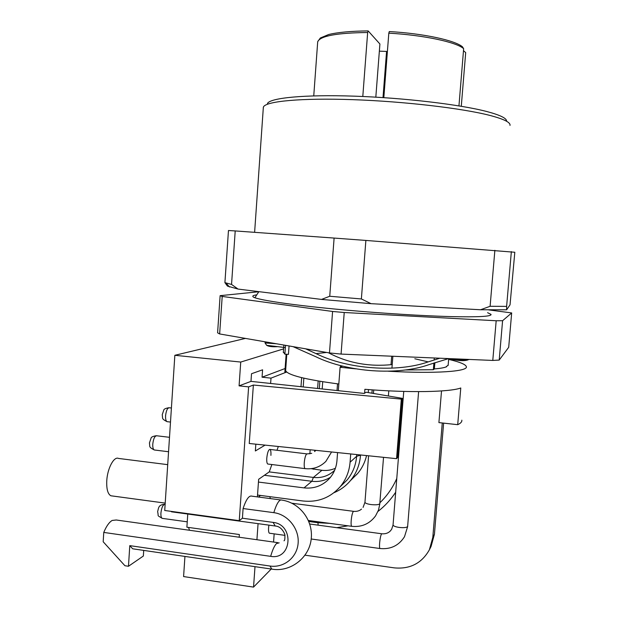 <?xml version="1.0" encoding="UTF-8"?>
<svg xmlns="http://www.w3.org/2000/svg" width="618" height="618" viewBox="0 0 618 618"><rect width="100%" height="100%" fill="white"/><g stroke="black" fill="none" stroke-linecap="round" stroke-linejoin="round"><path stroke-width="0.93" d="M355.837 368.846L340.093 367.27L338.324 390.669M364.581 393.21L364.89 389.301C409.116 392.917 449.85 392.106 460.773 387.988L457.706 424.682L438.904 422.596L441.515 390.939M461.831 420.155C462.063 421.8 460.696 423.315 457.706 424.682M449.695 359.63C460.001 362.102 465.539 364.419 466.327 366.574C468.591 371.464 435.682 373.898 388.22 371.217M301.654 377.652L300.989 386.698M334.624 470.321C328.668 475.922 321.584 478.293 313.38 477.436L269.239 471.905L271.881 464.527M311.148 468.676L321.924 470.298C326.636 470.846 331.124 470.174 335.404 468.266M442.264 422.975L432.801 537.459L429.41 549.75C421.77 563.292 410.051 569.332 394.245 567.865L305.045 555.188M448.181 364.883L448.15 365.447M366.567 455.582C365.006 462.241 362.086 468.158 357.814 473.326L352.167 478.911M360.533 454.956L360.479 455.597C359.661 465.107 356.308 473.45 350.429 480.626C345.895 486.011 340.41 490.035 333.967 492.708M446.667 366.698C444.574 367.671 440.472 368.413 434.354 368.923L433.349 369.711L433.898 362.998M368.258 392.584L368.49 389.579M337.575 452.592L336.964 460.619C336.37 467.525 333.851 473.496 329.409 478.548C322.526 485.81 314.06 488.923 304.025 487.888L258.455 482.063M342.573 366.126L340.093 367.27M443.624 423.121L434.431 534.246L431.078 546.405L429.41 549.75M372.183 389.85L371.92 393.202M286.652 372.067L284.859 371.881L286.126 354.323L286.798 354.384M310.159 449.765L309.857 453.828M319.869 381.291L319.321 388.645M314.724 450.236L314.624 451.565M313.372 468.313L313.303 469.232M350.723 453.944L350.082 462.21C349.278 471.565 345.964 479.753 340.147 486.768C330.244 497.791 317.876 502.542 303.052 500.997L257.528 495.049M356.771 454.57L356.64 456.285C355.852 465.362 352.631 473.318 346.968 480.14L341.291 485.655M330.53 477.227C324.805 480.711 318.579 482.063 311.843 481.283L264.38 475.288M356.872 474.415L355.767 475.35M329.95 523.392L317.976 522.72L308.838 521.484M395.675 492.222C390.8 499.63 384.906 506.034 377.992 511.418M348.004 525.825L336.787 527.679M396.771 478.494C392.7 487.741 387.092 495.814 379.946 502.712M283.368 351.92L284.875 354.176L288.451 354.353L289.062 345.956M285.671 369.927L285.624 370.622C287.671 375.103 305.408 379.56 338.826 384.01M340.541 365.609L340.425 367.115M362.797 96.493L367.656 32.507C336.964 32.878 320.317 35.937 317.706 41.676L317.637 42.634M405.439 369.973L433.349 369.711M434.145 359.954L434.307 357.992M391.928 368.15L392.87 356.254M387.331 52.267L386.574 51.418L379.352 51.17M375.821 97.157L379.908 43.994L368.181 30.946L367.656 32.507M461.283 106.273L465.694 52.607L463.485 50.668M458.95 105.887L463.647 48.675C456.517 42.148 423.786 35.11 388.815 33.163L383.824 97.652M284.875 354.176L285.508 345.338M448.212 365.06L445.872 367.022M434.354 368.923L434.871 362.681M391.032 364.705L391.704 356.207M388.815 33.163L389.301 31.588M389.27 31.557C423.407 33.48 455.072 40.348 462.457 46.821L463.647 48.675M383.005 97.598L386.574 51.418M283.585 348.892L240.734 362.055L239.081 385.856L248.629 386.883L239.251 520.673L242.41 518.216L273.11 522.388C294.616 524.489 291.966 560.279 270.653 556.347L103.762 532.422C106.335 526.242 109.139 522.249 112.167 520.449L116.261 519.993L277.93 542.666M269.703 533.249L269.378 533.203C268.668 532.654 268.405 530.847 268.583 527.795L268.9 525.13M268.096 464.064L267.725 464.018C266.914 463.384 266.605 461.399 266.791 458.062C267.424 452.438 268.49 449.556 269.973 449.425C270.792 450.066 271.101 452.059 270.916 455.396M112.376 495.984L110.885 495.775C107.818 494.083 106.443 489.124 106.759 480.897C107.362 468.436 113.975 456.084 118.532 458.432L167.717 464.659M270.622 383.461L271.001 378.139L286.559 372.059M265.099 445.122L255.358 450.97L255.837 444.164M401.321 399.112L396.555 458.672L249.247 443.492L253.365 385.029L401.321 399.112L402.272 398.347L366.126 392.221L364.234 393.434L250.978 381.376L251.518 373.728L262.588 369.811L262.063 377.196L285.099 368.521M248.629 386.883L253.365 385.029M280.742 499.947L252.067 496.192C249.178 495.095 246.18 499.213 243.09 508.544L242.41 518.216M258.069 523.647L256.918 539.715M255.002 566.66L253.542 587.1L183.592 576.571L184.936 556.424M271.225 569.031L253.542 587.1M273.565 542.048L274.16 533.867M270.352 498.587L269.819 496.656M260.51 495.443L258.409 497.019M257.397 496.887L258.648 479.282L269.239 471.905M276.98 450.275L278.332 446.49M134.569 549.07L132.669 548.792L129.78 545.632L269.958 566.026C283.886 568.174 297.173 557.444 298.139 543.06C299.313 528.707 287.826 514.415 273.813 512.662L243.09 508.544M239.251 520.673L164.728 510.491L174.848 355.296L245.4 338.409M174.848 355.296L240.734 362.055M188.575 527.432L189.471 530.259M187.764 514.037L186.883 527.2L239.359 534.531L239.166 537.227M170.661 511.302L173.287 512.052M271.001 378.139L262.063 377.196M239.081 385.856L250.978 381.376M396.555 458.672L397.536 457.575L402.272 398.347M143.716 550.399L143.353 556.03L128.474 566.266L124.921 565.733L103.183 541.762L103.762 532.422M128.474 566.266L129.78 545.632M256.13 294.925C253.666 295.319 252.577 295.837 252.87 296.478C253.226 299.344 291.688 305.261 346.698 310.143C383.237 313.411 422.951 315.86 450.46 316.594C478.232 317.219 491.75 316.486 491.016 314.384L487.579 312.693M488.83 309.912L511.673 312.94L508.699 347.308L499.205 360.078L492.785 360.433L341.074 354.083L344.226 312.507L332.584 311.464L222.202 296.431L220.124 295.667L258.741 291.75M341.074 354.083L329.471 352.94L219.645 333.952L217.598 332.832L220.124 295.667M511.673 312.94L502.589 320.711L496.177 320.757L344.226 312.507M502.589 320.711L499.205 360.078M496.177 320.757L492.785 360.433M332.584 311.464L329.471 352.94M219.645 333.952L222.202 296.431M267.439 103.484C270.166 97.899 304.187 94.469 353.99 96.145C403.709 97.798 460.201 104.504 487.015 111.58C500.333 115.126 506.868 118.362 506.613 121.282M510.005 125.408C510.661 122.449 503.994 119.127 490.012 115.45C462.442 108.281 403.979 101.406 352.569 99.652C301.074 97.86 266.111 101.267 263.492 106.875L263.276 108.204M494.871 250.29L490.105 306.289L480.549 309.765L506.621 309.803L510.035 304.821L514.817 252.26L365.871 240.433L361.375 298.95L329.749 296.261L334.106 238.069L235.211 230.931L231.549 284.427L224.913 282.635L228.467 230.514L235.211 230.931M490.105 306.289L506.621 306.389L511.349 251.611M480.549 309.765L371.039 303.67L321.53 299.421L238.046 289.07L227.447 286.088L224.913 282.635M365.871 240.433L334.106 238.069M329.749 296.261L321.53 299.421M371.039 303.67L361.375 298.95M238.046 289.07L231.549 284.427M506.621 309.803L506.621 306.389M328.444 352.762C347.795 363.036 369.046 366.968 392.206 364.574M265.091 341.808L265.052 342.944L266.659 345.315C268.675 346.536 272.384 346.984 277.783 346.652M448.66 358.587L429.046 364.62C397.737 375.806 347.702 372.314 315.798 356.717L293.071 346.652M305.663 348.822L316.022 353.612C347.501 369.224 396.934 372.847 428.228 361.885L439.792 358.216M453.967 359.738C459.807 360.796 464.265 360.927 467.339 360.116L469.07 359.444M304.025 487.888L311.843 481.283L313.38 477.436L321.924 470.298M361.113 455.018L356.64 456.285L350.082 462.21M318.108 525.153L317.976 522.72M432.801 537.459L434.431 534.246M273.11 522.388L275.203 525.995L276.547 526.181M270.653 556.347C272.538 549.827 274.492 545.555 276.524 543.531L279.189 542.843M273.125 569.309L271.835 569.116L269.958 566.026M132.669 548.792L271.835 569.116C290.012 572.446 308.977 558.27 311.163 539.429C313.565 520.719 299.985 502.805 282.063 500.124C279.452 499.058 276.702 503.237 273.813 512.662M305.346 468.676L305.022 468.629C304.319 468.011 304.071 466.018 304.272 462.65C304.713 458.108 305.508 455.219 306.652 453.975L311.719 453.326M169.502 437.312L156.817 435.783C154.794 435.845 153.449 438.61 152.777 444.095C152.638 447.355 153.133 449.317 154.261 449.974L154.763 450.035M171.41 408.019L169.355 407.78C167.463 407.834 166.203 410.483 165.578 415.729C165.439 419.027 165.925 420.997 167.038 421.661L167.517 421.715M383.539 457.328L379.769 503.825C378.51 504.798 375.589 505.045 371.016 504.566C367.301 504.018 365.277 503.261 364.952 502.303L364.96 502.171M351.897 526.351L351.65 526.312C351.124 525.748 350.97 523.855 351.186 520.619C351.627 516.038 352.33 513.002 353.287 511.511L353.766 511.364C356.926 511.604 359.514 510.847 361.515 509.101M418.618 391.634L407.625 526.582C406.497 527.625 403.693 527.911 399.197 527.432C395.435 526.853 393.388 526.042 393.048 524.999L393.063 524.86M380.124 548.537L379.923 548.514C379.506 547.988 379.406 546.165 379.63 543.052C380.055 538.556 380.68 535.536 381.499 533.983L381.924 533.79C385.393 534.052 388.174 533.141 390.259 531.047L391.642 529.302L393.048 524.999L403.747 391.426M165.122 504.45L164.929 504.419C162.959 504.566 161.622 507.432 160.919 513.01C160.78 515.999 161.205 517.784 162.186 518.355L162.627 518.417M326.644 352.453L316.022 353.612M414.809 358.764L428.228 361.885M276.393 343.762L265.052 342.944M350.429 480.626L357.814 473.326M340.147 486.768L346.968 480.14M285.624 370.622L286.806 354.269M313.751 95.89L317.706 41.676L320.325 37.999L328.66 34.515C338.046 32.275 351.178 31.078 368.058 30.915M283.322 352.546L283.863 345.053M448.166 365.06L448.707 358.594M171.472 511.804L275.203 525.995C279.313 526.266 282.511 529.016 284.79 534.261C285.076 538.487 284.813 540.657 283.994 540.789M110.885 495.775L165.207 503.114M331.58 451.974L325.841 461.43C320.062 467.1 313.117 469.502 305.022 468.629L267.725 464.018M168.559 451.743L154.261 449.974C148.281 446.768 150.205 446.907 149.417 442.982L151.062 438.162C151.186 437.073 152.932 436.262 156.315 435.721M322.187 388.954L322.727 381.754M337.019 390.53L337.528 383.848M306.845 453.875L269.602 449.386M315.79 450.344L315.056 451.163M170.498 422.063L167.038 421.661C161.213 418.625 162.99 418.687 162.233 414.74L163.747 410.182C163.824 409.116 165.531 408.297 168.884 407.725M303.199 386.93L303.84 378.177M317.606 388.467L318.162 381.005M379.877 503.608L378.502 510.089L375.535 515.93C369.595 523.879 361.63 527.339 351.65 526.312L308.413 520.495M363.067 507.417L364.952 502.303L368.583 455.79M373.45 393.465L373.728 389.958M388.39 395.991L388.799 390.854M353.519 511.325L291.928 503.23M407.702 526.405L404.496 536.725C398.795 545.632 390.607 549.556 379.923 548.514L311.217 538.996M187.246 521.831L162.186 518.355C156.23 514.57 159.027 517.266 157.613 511.65C158.672 508.405 158.038 504.751 164.488 504.358M285.037 535.373L269.378 533.203M381.723 533.767L309.757 524.025M258.857 291.65L254.917 297.698M490.978 314.871L491.016 314.384M263.353 107.177L254.616 232.329M229.44 286.984L226.003 283.029M266.659 345.315L285.354 347.579M467.339 360.116L448.622 359.599"/></g></svg>

